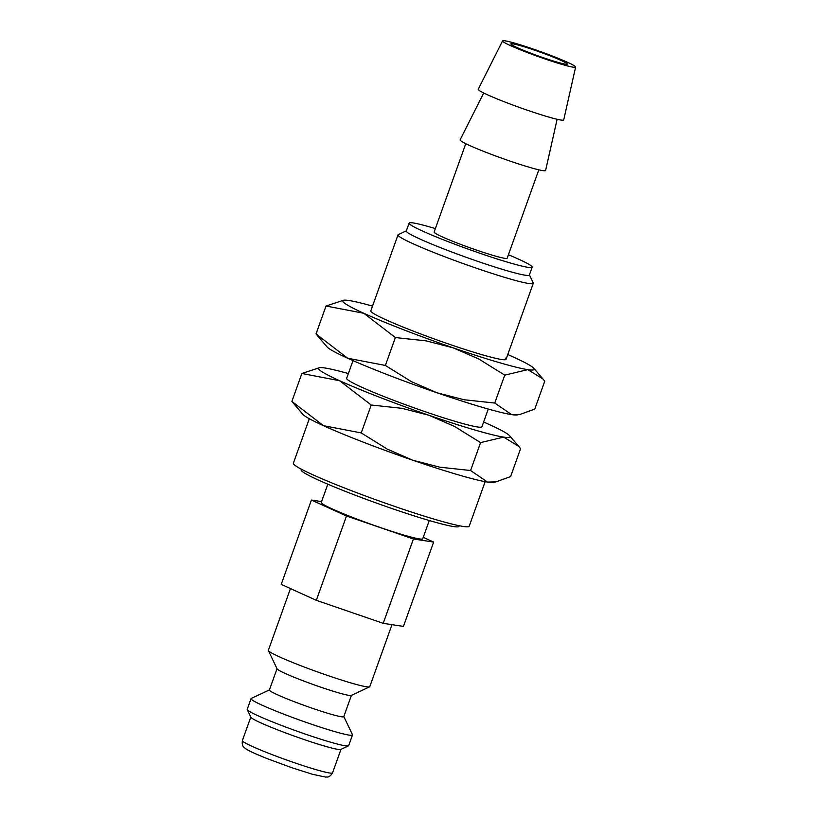 <?xml version="1.0" encoding="UTF-8"?>
<svg xmlns="http://www.w3.org/2000/svg" width="818" height="818" viewBox="0 0 818 818"><rect width="100%" height="100%" fill="white"/><g stroke="black" fill="none" stroke-linecap="round" stroke-linejoin="round"><path stroke-width="1.23" d="M290.462 588.571L268.355 650.3A53.876 3.783 19.7 0 0 268.386 650.596A53.876 3.783 19.7 0 0 268.938 651.22A53.876 3.783 19.7 0 0 320.544 672.999A53.876 3.783 19.7 0 0 369.583 686.834A53.876 3.783 19.7 0 0 369.797 686.619L391.986 624.655M268.386 650.596L277.077 668.858A39.509 2.771 19.7 0 0 277.476 669.308A39.509 2.771 19.7 0 0 315.329 685.279A39.509 2.771 19.7 0 0 351.28 695.423L369.583 686.834M277.016 668.725L269.398 690.003A39.509 2.771 19.7 0 0 269.828 690.678A39.509 2.771 19.7 0 0 308.989 707.11A39.509 2.771 19.7 0 0 343.795 716.64L351.413 695.361M269.429 689.911L251.259 698.439A53.876 3.783 19.7 0 0 251.044 698.644A53.876 3.783 19.7 0 0 251.627 699.574A53.876 3.783 19.7 0 0 305.022 721.977A53.876 3.783 19.7 0 0 352.486 734.973A53.876 3.783 19.7 0 0 352.456 734.676L343.826 716.548M251.044 698.644L247.22 709.329A53.876 3.783 19.7 0 0 247.251 709.625A53.876 3.783 19.7 0 0 247.803 710.249A53.876 3.783 19.7 0 0 299.408 732.028A53.876 3.783 19.7 0 0 348.448 745.863A53.876 3.783 19.7 0 0 348.662 745.648L352.486 734.973M247.251 709.625L250.87 717.233A47.884 3.364 19.7 0 0 251.361 717.795A47.884 3.364 19.7 0 0 297.241 737.151A47.884 3.364 19.7 0 0 340.82 749.441L348.448 745.863M459.195 525.718L458.97 526.373A83.804 5.89 -160.3 0 1 385.135 506.158A83.804 5.89 -160.3 0 1 302.067 471.311A83.804 5.89 -160.3 0 1 301.167 469.869L301.402 469.225M348.366 373.57A101.759 7.147 19.7 0 0 324.93 367.988A101.759 7.147 19.7 0 0 319.49 367.681L301.873 373.489L339.603 380.718L371.219 405.012L401.863 408.315L428.959 415.278A101.759 7.147 19.7 0 0 503.643 437.109A101.759 7.147 19.7 0 0 509.675 435.779A101.759 7.147 19.7 0 0 508.99 435.115A101.759 7.147 19.7 0 0 488.97 424.389A101.759 7.147 19.7 0 0 483.622 421.996M319.49 367.681A101.759 7.147 19.7 0 0 319.582 369.992A101.759 7.147 19.7 0 0 339.603 380.718A101.759 7.147 19.7 0 0 428.959 415.278L454.542 426.423L480.575 442.61L503.643 437.109L518.745 446.383L520.585 448.683L510.596 476.587L495.882 481.884L487.538 482.088A101.759 7.147 19.7 0 0 492.978 482.395L495.882 481.884M303.478 414.961A101.759 7.147 19.7 0 0 323.499 425.687L291.883 401.393L302.793 414.297A101.759 7.147 19.7 0 0 303.478 414.961M502.579 40.9L478.233 89.264A45.409 3.19 19.7 0 0 478.714 90.062A45.409 3.19 19.7 0 0 523.898 109.019A45.409 3.19 19.7 0 0 563.725 119.878L575.616 67.056A38.794 2.72 19.7 0 0 575.187 66.411A38.794 2.72 19.7 0 0 536.894 50.327A38.794 2.72 19.7 0 0 502.579 40.9A38.794 2.72 19.7 0 0 502.988 41.585A38.794 2.72 19.7 0 0 541.588 57.771A38.794 2.72 19.7 0 0 575.616 67.056M483.704 92.986L460.115 139.858A45.409 3.19 19.7 0 0 460.595 140.665A45.409 3.19 19.7 0 0 505.78 159.612A45.409 3.19 19.7 0 0 545.606 170.471L557.13 119.275M465.779 143.671L434.133 232.067A38.794 2.72 19.7 0 0 434.542 232.731A38.794 2.72 19.7 0 0 472.998 248.866A38.794 2.72 19.7 0 0 507.17 258.212L538.817 169.827M435.37 228.59A65.358 4.591 19.7 0 0 409.123 223.109L406.301 230.983A65.358 4.591 19.7 0 0 407.006 232.097A65.358 4.591 19.7 0 0 471.781 259.286A65.358 4.591 19.7 0 0 529.358 275.042L532.181 267.169A65.358 4.591 19.7 0 0 531.475 266.054A65.358 4.591 19.7 0 0 508.407 254.735M409.123 223.109A65.358 4.591 19.7 0 0 409.828 224.224A65.358 4.591 19.7 0 0 474.604 251.412A65.358 4.591 19.7 0 0 532.181 267.169M406.352 230.829L398.305 234.602A71.831 5.041 19.7 0 0 398.018 234.878A71.831 5.041 19.7 0 0 398.795 236.116A71.831 5.041 19.7 0 0 469.992 265.993A71.831 5.041 19.7 0 0 533.275 283.314A71.831 5.041 19.7 0 0 533.234 282.916L529.41 274.889M488.264 409.041L481.914 426.761A71.831 5.041 -160.3 0 1 418.632 409.44A71.831 5.041 -160.3 0 1 347.435 379.562A71.831 5.041 -160.3 0 1 346.658 378.335L352.998 360.615M327.824 484.205L321.29 502.446A53.876 3.783 19.7 0 0 321.873 503.367A53.876 3.783 19.7 0 0 375.278 525.78A53.876 3.783 19.7 0 0 422.732 538.765L429.266 520.524M566.946 63.579A29.929 2.106 -160.3 0 1 567.263 64.09A29.929 2.106 -160.3 0 1 540.892 56.871A29.929 2.106 -160.3 0 1 511.23 44.417A29.929 2.106 -160.3 0 1 510.913 43.906A29.929 2.106 -160.3 0 1 537.273 51.125A29.929 2.106 -160.3 0 1 566.946 63.579M485.146 481.679L469.195 526.23A93.385 6.564 -160.3 0 1 386.924 503.714A93.385 6.564 -160.3 0 1 294.368 464.869A93.385 6.564 -160.3 0 1 293.355 463.264L309.306 418.724M433.642 542.068L413.407 538.99L346.505 515.994L311.423 500.043L281.228 584.379L316.31 600.32L383.213 623.326L403.448 626.394L433.642 542.068L423.243 537.344M311.423 500.043L321.597 501.598M346.505 515.994L316.31 600.32M413.407 538.99L383.213 623.326M412.855 460.248A101.759 7.147 19.7 0 0 487.538 482.088L470.585 470.514L439.941 467.211L412.855 460.248L387.262 449.102L361.229 432.916L323.499 425.687A101.759 7.147 19.7 0 0 412.855 460.248M291.883 401.393L301.873 373.489M470.585 470.514L480.575 442.61M361.229 432.916L371.219 405.012M370.861 311.269A71.831 5.041 19.7 0 0 371.587 312.108A71.831 5.041 19.7 0 0 440.401 341.147A71.831 5.041 19.7 0 0 505.78 359.572A71.831 5.041 19.7 0 0 505.299 358.069M372.517 306.106A101.759 7.147 19.7 0 0 349.092 300.533A101.759 7.147 19.7 0 0 343.642 300.216L326.024 306.024L363.754 313.253L395.37 337.548L426.014 340.85L453.111 347.814A101.759 7.147 19.7 0 0 527.794 369.644A101.759 7.147 19.7 0 0 533.827 368.315A101.759 7.147 19.7 0 0 533.152 367.65A101.759 7.147 19.7 0 0 513.131 356.924A101.759 7.147 19.7 0 0 507.774 354.531M343.642 300.216A101.759 7.147 19.7 0 0 343.734 302.527A101.759 7.147 19.7 0 0 363.754 313.253A101.759 7.147 19.7 0 0 453.111 347.814L478.704 358.959L504.737 375.145L527.794 369.644L542.896 378.918L544.747 381.219L534.757 409.123L520.033 414.419L511.69 414.624A101.759 7.147 19.7 0 0 517.14 414.93L520.033 414.419M327.629 347.507A101.759 7.147 19.7 0 0 347.65 358.223L316.034 333.928L326.955 346.832A101.759 7.147 19.7 0 0 327.629 347.507M511.69 414.624L494.747 403.049L464.092 399.746L437.006 392.783A101.759 7.147 19.7 0 0 511.69 414.624M437.006 392.783L411.413 381.638L385.38 365.452L347.65 358.223A101.759 7.147 19.7 0 0 437.006 392.783M316.034 333.928L326.024 306.024M494.747 403.049L504.737 375.145M385.38 365.452L395.37 337.548M332.558 772.867C328.969 778.45 327.036 776.66 325.656 777.1L312.261 774.217L291.566 767.621L266.954 758.542C252.65 752.734 248.099 750.464 245.093 748.276C244.193 746.977 241.617 747.141 242.384 740.576A47.884 3.364 19.7 0 0 242.905 741.405A47.884 3.364 19.7 0 0 294.378 762.713A47.884 3.364 19.7 0 0 332.558 772.867L340.973 749.37M509.675 435.779L518.745 446.383M506.066 359.306L533.275 283.314M370.81 310.871L398.018 234.878M242.384 740.576L250.799 717.079M533.827 368.315L542.896 378.918"/></g></svg>
